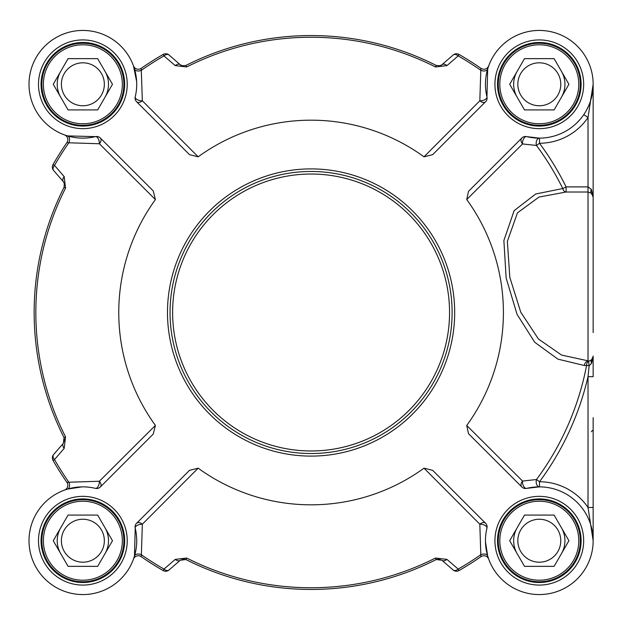 <?xml version="1.0" encoding="UTF-8"?>
<svg xmlns="http://www.w3.org/2000/svg" width="625" height="625" viewBox="0 0 625 625"><rect width="100%" height="100%" fill="white"/><g stroke="black" fill="none" stroke-linecap="round" stroke-linejoin="round"><path stroke-width="0.94" d="M170.047 312.5A141.031 141.031 0 0 0 311.086 453.531A141.031 141.031 0 0 0 452.117 312.5A141.031 141.031 0 0 0 311.086 171.469A141.031 141.031 0 0 0 170.047 312.5M485.594 101.727A5.125 5.125 0 0 0 486.953 96.898L487.688 68.93A5.125 3.336 16.6 0 1 480.805 70.281L479.828 100.789A5.125 3.422 -135 0 0 485.594 101.727L432.672 154.648L424.008 156.82A192.32 192.32 0 0 0 198.164 156.82L142.344 100.789L141.219 68.32A297.453 297.453 0 0 1 163.148 54.445A297.453 297.453 0 0 0 141.219 68.32A5.125 5.125 0 0 1 133.5 65.945A5.125 5.125 0 0 0 141.219 68.32M198.164 156.82L189.5 154.648L136.578 101.727A5.125 3.422 135 0 0 142.344 100.789A5.125 2.484 13.6 0 1 137.273 99.633A5.125 2.484 13.6 0 1 135.219 96.898A53.852 53.852 0 0 0 87.109 30.602A53.852 53.852 0 0 0 29.18 88.523A53.852 53.852 0 0 0 95.484 136.633A5.125 2.484 -103.6 0 1 98.211 138.688A5.125 2.484 -103.6 0 1 99.375 143.758A5.125 3.422 135 0 0 100.312 137.992A5.125 5.125 0 0 0 95.484 136.633L67.516 135.898A5.125 3.336 -73.4 0 1 68.867 142.781L99.375 143.758L155.406 199.578A192.32 192.32 0 0 0 155.406 425.422L99.375 481.242A5.125 2.484 -76.4 0 1 98.211 486.312A5.125 2.484 -76.4 0 1 95.484 488.367A53.852 53.852 0 0 0 29.18 536.477A53.852 53.852 0 0 0 87.109 594.398A53.852 53.852 0 0 0 135.219 528.102A5.125 2.484 166.4 0 1 137.273 525.367A5.125 2.484 166.4 0 1 142.344 524.211A5.125 3.422 45 0 0 136.578 523.273A5.125 5.125 0 0 0 135.219 528.102L134.477 556.07A5.125 3.336 -163.4 0 1 141.367 554.719L142.344 524.211L198.164 468.18A192.32 192.32 0 0 0 424.008 468.18L479.828 524.211A5.125 2.484 -166.4 0 1 484.898 525.367A5.125 2.484 -166.4 0 1 486.953 528.102A53.852 53.852 0 0 0 535.062 594.398A53.852 53.852 0 0 0 592.984 536.477A53.852 53.852 0 0 0 526.688 488.367A5.125 2.789 76.4 0 1 523.633 486.266A5.125 2.789 76.4 0 1 522.57 481.062A5.125 3.711 -45 0 0 521.859 487.008A5.125 5.125 0 0 0 526.688 488.367L539.477 486.867A5.125 3.328 90.2 0 1 536.5 479.523L522.57 481.062L466.734 425.461A192.32 192.32 0 0 0 466.734 199.539L468.508 191.336L521.859 137.992A5.125 3.711 -135 0 0 522.57 143.938L536.5 145.477A5.125 3.328 89.8 0 1 539.477 138.133L526.688 136.633A5.125 5.125 0 0 0 521.859 137.992M136.578 523.273L189.5 470.352L198.164 468.18M175.227 65.609A5.125 3.312 -49 0 1 180.25 64.75L169.062 55.023A5.125 5.125 0 0 0 163.148 54.445L163.984 55.914L175.227 65.609L186.695 66.961A275.25 275.25 0 0 1 435.469 66.961L446.938 65.609L458.18 55.914A295.758 295.758 0 0 1 480.805 70.281L480.953 68.32A297.453 297.453 0 0 0 459.023 54.445A5.125 5.125 0 0 0 453.109 55.023L441.922 64.75L440.156 65.75L436.234 65.453A276.938 276.938 0 0 0 185.93 65.453L182.031 65.758L180.25 64.75L169.062 55.023A5.125 5.125 0 0 0 163.148 54.445M155.406 425.422L153.234 434.086L100.312 487.008A5.125 3.422 45 0 0 99.375 481.242L68.867 482.219A295.758 295.758 0 0 1 54.5 459.594L64.195 448.352A5.125 3.312 -139 0 1 63.336 443.336L53.609 454.523A5.125 5.125 0 0 0 53.031 460.438A297.453 297.453 0 0 0 66.906 482.367L68.867 482.219A5.125 3.336 -106.6 0 1 67.516 489.102L81.836 486.883M64.195 448.352L65.547 436.891A275.25 275.25 0 0 1 65.547 188.109L64.195 176.648L54.5 165.406A295.758 295.758 0 0 1 68.867 142.781L66.906 142.633A297.453 297.453 0 0 0 53.031 164.562A5.125 5.125 0 0 0 53.609 170.477L63.336 181.664L64.336 183.422L64.039 187.352A276.938 276.938 0 0 0 64.039 437.648L63.336 443.336L53.609 454.523A5.125 5.125 0 0 0 53.031 460.438A297.453 297.453 0 0 0 66.906 482.367A5.125 5.125 0 0 1 64.531 490.086A5.125 5.125 0 0 0 66.906 482.367M424.008 468.18L432.672 470.352L485.594 523.273A5.125 3.422 -45 0 0 479.828 524.211L480.805 554.719A295.758 295.758 0 0 1 458.18 569.086L446.938 559.391A5.125 3.312 131 0 1 441.922 560.25L453.109 569.977A5.125 5.125 0 0 0 459.023 570.555A297.453 297.453 0 0 0 480.953 556.68L480.805 554.719A5.125 3.336 163.4 0 1 487.688 556.07L485.461 541.75M446.938 559.391L435.469 558.039A275.25 275.25 0 0 1 186.695 558.039L175.227 559.391L163.984 569.086A295.758 295.758 0 0 1 141.367 554.719L141.219 556.68A297.453 297.453 0 0 0 163.148 570.555A5.125 5.125 0 0 0 169.062 569.977L180.25 560.25L185.93 559.547A276.938 276.938 0 0 0 436.234 559.547L441.922 560.25M593.148 332.578L593.148 197.109L591.414 189.414L588.023 186.891L566.102 186.891A284.273 284.273 0 0 0 539.492 143.258A58.977 58.977 0 0 0 588.023 117.516L593.148 84.281L593.148 197.109A5.125 5.125 0 0 0 591.414 193.266L593.148 197.109M583.789 114.625L588.023 117.516L588.023 192.016L566.102 192.016L566.102 186.891L562.758 188.531L535.703 193.992L514.125 210.656L503.875 240.547L506.148 278.047L517.023 314.281L534.711 342.258L557.898 359.133L584.367 365.508L586.609 365.359A5.125 3.594 78.9 0 1 589.148 361.062L561.562 355.07L538.406 338.969L520.75 312.164L509.82 277.359L507.359 241.383L517.461 212.852L539 197.07L566.102 192.016A5.125 3.555 88.4 0 1 562.758 188.531A280.547 280.547 0 0 0 536.5 145.477L539.492 143.258L539.477 138.133M466.734 199.539L522.57 143.938A5.125 2.789 103.6 0 1 523.633 138.734A5.125 2.789 103.6 0 1 526.688 136.633A53.852 53.852 0 0 0 592.984 88.523A53.852 53.852 0 0 0 535.062 30.602A53.852 53.852 0 0 0 486.953 96.898A5.125 2.484 -13.6 0 1 484.898 99.633A5.125 2.484 -13.6 0 1 479.828 100.789L424.008 156.82M593.148 540.719L593.148 507.484L588.023 507.484A58.977 58.977 0 0 0 539.492 481.742L536.5 479.523A280.547 280.547 0 0 0 586.609 365.359L589.148 365.852L588.023 376.664L588.023 507.484L593.148 540.719L593.148 417.633M521.859 487.008L468.508 433.664L466.734 425.461M593.141 85.461L590.43 101.172M589.281 104.328L586.484 110.242M487.688 68.93L488.703 65.867A5.125 5.125 0 0 1 488.672 65.945A5.125 5.125 0 0 0 488.703 65.867A5.125 5.125 0 0 1 488.672 65.945L488.672 65.945A5.125 5.125 0 0 1 480.953 68.32A297.453 297.453 0 0 0 459.023 54.445A5.125 5.125 0 0 0 453.109 55.023A5.125 3.328 49 0 1 458.18 55.914L459.023 54.445M133.508 65.969A5.125 5.125 0 0 1 133.469 65.867A5.125 5.125 0 0 0 133.5 65.945A5.125 5.125 0 0 1 133.469 65.867L136.648 81.547M67.516 135.898L64.445 134.883A5.125 5.125 0 0 1 64.531 134.914A5.125 5.125 0 0 0 64.445 134.883A5.125 5.125 0 0 1 64.531 134.914L64.531 134.914A5.125 5.125 0 0 1 66.906 142.633A297.453 297.453 0 0 0 53.031 164.562A5.125 5.125 0 0 0 53.609 170.477A5.125 3.328 -41 0 1 54.5 165.406L53.031 164.562M134.477 68.93A5.125 3.336 -16.6 0 0 141.367 70.281A295.758 295.758 0 0 1 163.984 55.914A5.125 3.328 -49 0 1 169.062 55.023M441.922 64.75A5.125 5.125 0 0 1 439.758 65.867L441.906 64.758A5.125 3.312 49 0 1 446.938 65.609M135.219 96.898A5.125 5.125 0 0 0 136.578 101.727M64.555 490.078A5.125 5.125 0 0 1 64.445 490.117A5.125 5.125 0 0 0 64.531 490.086A5.125 5.125 0 0 1 64.445 490.117L67.516 489.102M134.477 556.07L133.469 559.133A5.125 5.125 0 0 1 133.5 559.055A5.125 5.125 0 0 0 133.469 559.133A5.125 5.125 0 0 1 133.5 559.055L133.5 559.055A5.125 5.125 0 0 1 141.219 556.68A297.453 297.453 0 0 0 163.148 570.555A5.125 5.125 0 0 0 169.062 569.977A5.125 3.328 -131 0 1 163.984 569.086L163.148 570.555M100.312 137.992L153.234 190.914L155.406 199.578M53.031 460.438L54.5 459.594A5.125 3.328 -139 0 1 53.609 454.523M63.336 181.664A5.125 5.125 0 0 1 64.445 183.828L63.336 181.664A5.125 3.312 -41 0 1 64.195 176.648M95.484 488.367A5.125 5.125 0 0 0 100.312 487.008M488.664 559.031A5.125 5.125 0 0 1 488.703 559.133A5.125 5.125 0 0 0 488.672 559.055A5.125 5.125 0 0 1 488.703 559.133L487.688 556.07M459.023 570.555L458.18 569.086A5.125 3.328 131 0 1 453.109 569.977A5.125 5.125 0 0 0 459.023 570.555A297.453 297.453 0 0 0 480.953 556.68A5.125 5.125 0 0 1 488.672 559.055A5.125 5.125 0 0 0 480.953 556.68M180.25 560.25A5.125 3.312 -131 0 1 175.227 559.391M486.953 528.102A5.125 5.125 0 0 0 485.594 523.273M581.102 540.719A41.797 41.797 0 0 1 539.305 582.516A41.797 41.797 0 0 1 497.508 540.719A41.797 41.797 0 0 1 539.305 498.922A41.797 41.797 0 0 1 581.102 540.719A41.797 41.797 0 0 1 539.305 582.516A41.797 41.797 0 0 1 497.508 540.719A41.797 41.797 0 0 0 539.305 582.516A41.797 41.797 0 0 0 581.102 540.719M124.664 84.281A41.797 41.797 0 0 1 82.867 126.078A41.797 41.797 0 0 1 41.07 84.281A41.797 41.797 0 0 1 82.867 42.484A41.797 41.797 0 0 1 124.664 84.281A41.797 41.797 0 0 1 82.867 126.078A41.797 41.797 0 0 1 41.07 84.281A41.797 41.797 0 0 0 82.867 126.078A41.797 41.797 0 0 0 124.664 84.281M581.102 84.281A41.797 41.797 0 0 1 539.305 126.078A41.797 41.797 0 0 1 497.508 84.281A41.797 41.797 0 0 1 539.305 42.484A41.797 41.797 0 0 1 581.102 84.281A41.797 41.797 0 0 1 539.305 126.078A41.797 41.797 0 0 1 497.508 84.281A41.797 41.797 0 0 0 539.305 126.078A41.797 41.797 0 0 0 581.102 84.281M124.664 540.719A41.797 41.797 0 0 1 82.867 582.516A41.797 41.797 0 0 1 41.07 540.719A41.797 41.797 0 0 1 82.867 498.922A41.797 41.797 0 0 1 124.664 540.719A41.797 41.797 0 0 1 82.867 582.516A41.797 41.797 0 0 1 41.07 540.719A41.797 41.797 0 0 0 82.867 582.516A41.797 41.797 0 0 0 124.664 540.719M539.477 486.867L539.492 481.742A284.273 284.273 0 0 0 588.023 376.664L593.148 376.664L593.148 356.094A5.125 5.125 0 0 1 591.617 359.758L589.148 361.062A5.125 1.055 77.7 0 0 589.148 365.852L591.617 363.234L593.148 356.094A5.125 5.125 0 0 1 591.617 359.758A5.125 2.844 -134.4 0 0 591.617 363.234M593.141 356.414L591.617 359.758M584.367 365.508A5.125 3.711 93.3 0 1 588.023 361.094L588.023 192.016L591.414 193.266A5.125 2.828 -48.6 0 1 591.414 189.414M122.352 540.719A39.492 39.492 0 0 0 82.867 501.227A39.492 39.492 0 0 0 43.375 540.719A39.492 39.492 0 0 0 82.867 580.211A39.492 39.492 0 0 0 122.352 540.719M97.672 515.078L112.477 540.719L97.672 566.359L68.062 566.359L53.258 540.719L68.062 515.078L97.672 515.078M123.891 540.719A41.031 41.031 0 0 0 82.867 499.688A41.031 41.031 0 0 0 41.836 540.719A41.031 41.031 0 0 0 82.867 581.75A41.031 41.031 0 0 0 123.891 540.719M105.07 553.539A25.641 25.641 0 0 0 105.07 527.898M60.656 527.898A25.641 25.641 0 0 0 60.656 553.539A25.641 25.641 0 0 1 58.406 548.43M104.344 540.719A21.477 21.477 0 0 0 82.867 519.242A21.477 21.477 0 0 0 61.391 540.719A21.477 21.477 0 0 0 82.867 562.195A21.477 21.477 0 0 0 104.344 540.719M578.789 540.719A39.492 39.492 0 0 0 539.305 501.227A39.492 39.492 0 0 0 499.812 540.719A39.492 39.492 0 0 0 539.305 580.211A39.492 39.492 0 0 0 578.789 540.719M554.109 515.078L568.914 540.719L554.109 566.359L524.5 566.359L509.695 540.719L524.5 515.078L554.109 515.078M580.328 540.719A41.031 41.031 0 0 0 539.305 499.688A41.031 41.031 0 0 0 498.273 540.719A41.031 41.031 0 0 0 539.305 581.75A41.031 41.031 0 0 0 580.328 540.719M561.508 553.539A25.641 25.641 0 0 0 561.508 527.898M514.844 533.008A25.641 25.641 0 0 1 517.094 527.898A25.641 25.641 0 0 0 517.094 553.539M560.781 540.719A21.477 21.477 0 0 0 539.305 519.242A21.477 21.477 0 0 0 517.828 540.719A21.477 21.477 0 0 0 539.305 562.195A21.477 21.477 0 0 0 560.781 540.719M578.789 84.281A39.492 39.492 0 0 0 539.305 44.789A39.492 39.492 0 0 0 499.812 84.281A39.492 39.492 0 0 0 539.305 123.773A39.492 39.492 0 0 0 578.789 84.281M554.109 58.641L568.914 84.281L554.109 109.922L524.5 109.922L509.695 84.281L524.5 58.641L554.109 58.641M580.328 84.281A41.031 41.031 0 0 0 539.305 43.25A41.031 41.031 0 0 0 498.273 84.281A41.031 41.031 0 0 0 539.305 125.312A41.031 41.031 0 0 0 580.328 84.281M561.508 97.102A25.641 25.641 0 0 0 561.508 71.461M517.094 71.461A25.641 25.641 0 0 0 517.094 97.102A25.641 25.641 0 0 1 514.844 91.992M560.781 84.281A21.477 21.477 0 0 0 539.305 62.805A21.477 21.477 0 0 0 517.828 84.281A21.477 21.477 0 0 0 539.305 105.758A21.477 21.477 0 0 0 560.781 84.281M122.352 84.281A39.492 39.492 0 0 0 82.867 44.789A39.492 39.492 0 0 0 43.375 84.281A39.492 39.492 0 0 0 82.867 123.773A39.492 39.492 0 0 0 122.352 84.281M97.672 58.641L112.477 84.281L97.672 109.922L68.062 109.922L53.258 84.281L68.062 58.641L97.672 58.641M123.891 84.281A41.031 41.031 0 0 0 82.867 43.25A41.031 41.031 0 0 0 41.836 84.281A41.031 41.031 0 0 0 82.867 125.312A41.031 41.031 0 0 0 123.891 84.281M105.07 97.102A25.641 25.641 0 0 0 105.07 71.461M58.406 76.57A25.641 25.641 0 0 1 60.656 71.461A25.641 25.641 0 0 0 60.656 97.102M104.344 84.281A21.477 21.477 0 0 0 82.867 62.805A21.477 21.477 0 0 0 61.391 84.281A21.477 21.477 0 0 0 82.867 105.758A21.477 21.477 0 0 0 104.344 84.281M186.695 558.039L185.93 559.547L182.594 559.094M439.75 559.133L436.234 559.547L435.469 558.039M65.547 188.109L64.062 187.305M64.445 441.172L64.039 437.648L65.547 436.891M435.469 66.961L436.281 65.477M180.25 64.75L182.594 65.906A5.125 5.125 0 0 1 180.25 64.75M593.148 220.617L593.148 215.055M593.148 179.156L593.148 148.391M593.148 102.234L593.148 84.281M449.555 312.5A138.469 138.469 0 0 1 311.086 450.969A138.469 138.469 0 0 1 172.617 312.5A138.469 138.469 0 0 1 311.086 174.031A138.469 138.469 0 0 1 449.555 312.5M182.031 559.242L185.93 559.547A276.938 276.938 0 0 0 436.234 559.547L440.156 559.25M64.336 183.422L64.039 187.352A276.938 276.938 0 0 0 64.039 437.648L64.336 441.578M440.156 65.75L436.234 65.453A276.938 276.938 0 0 0 185.93 65.453L186.695 66.961M480.953 68.32A5.125 5.125 0 0 0 488.672 65.945L488.383 66.742M66.906 142.633A5.125 5.125 0 0 0 64.531 134.914L65.328 135.195M141.219 556.68A5.125 5.125 0 0 0 133.5 559.055L133.781 558.258M583.664 540.719A44.359 44.359 0 0 0 517.125 502.297A44.359 44.359 0 0 0 517.125 579.141A44.359 44.359 0 0 0 583.664 540.719M127.227 84.281A44.359 44.359 0 0 0 60.688 45.859A44.359 44.359 0 0 0 60.688 122.703A44.359 44.359 0 0 0 127.227 84.281M583.664 84.281A44.359 44.359 0 0 0 517.125 45.859A44.359 44.359 0 0 0 517.125 122.703A44.359 44.359 0 0 0 583.664 84.281M127.227 540.719A44.359 44.359 0 0 0 60.688 502.297A44.359 44.359 0 0 0 60.688 579.141A44.359 44.359 0 0 0 127.227 540.719M454.68 312.5A143.602 143.602 0 0 0 311.086 168.898A143.602 143.602 0 0 0 167.484 312.5A143.602 143.602 0 0 0 311.086 456.102A143.602 143.602 0 0 0 454.68 312.5M593.148 84.898L593.148 84.438M592.633 91.734L590.969 99.461M185.93 65.453L182.031 65.758M133.5 65.945L133.781 66.742M64.523 490.086L65.328 489.805M488.672 559.062L488.383 558.258M593.031 357.219L592.516 358.57M591.414 431.734L592.453 430.453"/></g></svg>
